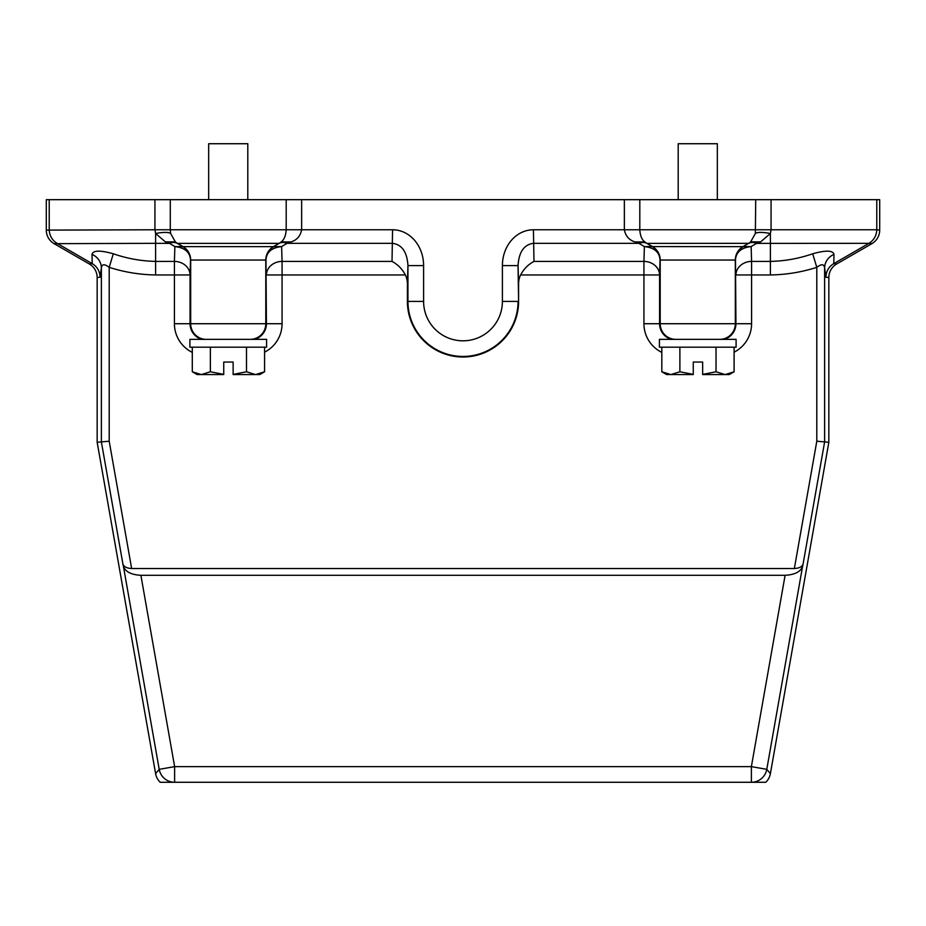 <?xml version="1.0" encoding="UTF-8"?>
<svg xmlns="http://www.w3.org/2000/svg" width="926" height="926" viewBox="0 0 926 926"><rect width="100%" height="100%" fill="white"/><g stroke="black" fill="none" stroke-linecap="round" stroke-linejoin="round"><path stroke-width="1.39" d="M250.147 339.367A15.649 15.649 0 0 0 265.797 323.718L265.797 260.044A15.649 15.649 0 0 1 273.621 246.49L279.108 243.33A15.649 15.649 0 0 0 281.064 241.987C284.074 239.915 285.787 235.841 286.192 229.775L170.28 229.775L170.639 233.514L175.396 241.975M175.35 241.929A15.649 15.649 0 0 0 177.375 243.33L182.85 246.49A15.649 15.649 0 0 1 190.675 260.044L190.675 323.718A15.649 15.649 0 0 0 206.324 339.367M301.644 199.68L301.644 229.775L286.192 229.775L286.192 199.68L639.808 199.68L639.808 229.775C640.213 235.841 641.926 239.915 644.936 241.987A15.649 15.649 0 0 0 646.892 243.33L652.379 246.49A15.649 15.649 0 0 1 660.203 260.044L660.203 323.718A15.649 15.649 0 0 0 675.853 339.367M719.676 339.367A15.649 15.649 0 0 0 735.325 323.718L735.325 260.044A15.649 15.649 0 0 1 743.15 246.49L748.625 243.33A15.649 15.649 0 0 0 750.65 241.929M785.109 575.301C794.647 574.78 800.458 571.851 802.553 566.504L766.786 769.344L751.38 766.624L751.38 782.273A15.649 15.638 -40 0 0 766.786 769.344L770.397 773.65A15.661 15.649 50 0 1 765.779 782.273L174.62 782.273A15.649 15.638 -140 0 1 159.214 769.344L123.447 566.504C125.542 571.851 131.353 574.78 140.891 575.301L174.62 766.624L751.38 766.624L785.109 575.301L140.891 575.301M155.603 773.65L159.214 769.344L174.62 766.624L174.62 782.273L160.221 782.273A15.661 15.649 -50 0 1 155.603 773.65L97.161 442.269L97.161 277.534A15.661 15.649 173.4 0 0 89.336 263.979L54.125 243.665A15.661 15.649 173.4 0 1 46.3 230.111L154.931 229.775L154.931 199.68L170.28 199.68L170.28 229.775L154.931 229.775L155.614 233.514A15.649 3.669 168 0 1 170.639 233.514M405.368 274.953C402.289 269.049 397.844 264.535 392.022 261.398L392.566 229.775A36.149 31.299 -88.3 0 1 423.599 265.6L407.949 265.6L407.405 283.831A18.069 15.649 -88.3 0 0 405.368 274.953L282.071 274.953L282.071 323.718A31.924 31.924 0 0 1 264.581 352.181M423.599 265.6L423.599 301.413A39.401 39.401 0 0 0 463 340.814A39.401 39.401 0 0 0 502.401 301.413L502.401 265.6A36.149 31.299 88.3 0 1 533.434 229.775L533.978 261.398C528.156 264.535 523.711 269.049 520.632 274.953A18.069 15.649 88.3 0 0 518.595 283.831L518.595 301.413A55.595 55.595 0 0 1 463 357.008A55.595 55.595 0 0 1 407.405 301.413L407.405 283.831M392.566 229.775L301.644 229.775C300.406 236.072 296.852 240.123 290.984 241.929L287.072 243.33A15.649 10.441 58.9 0 0 279.189 243.364L281.064 241.987M175.303 241.894L177.283 243.364A15.649 10.441 -58.9 0 0 169.412 243.33L165.372 241.883L155.614 233.514L155.614 243.33L54.125 243.665M750.604 241.975L755.361 233.514L755.72 199.68L771.069 199.68L771.069 229.775L770.386 233.514L760.628 241.883L756.588 243.33A15.649 10.441 58.9 0 0 748.717 243.364L750.697 241.894M644.936 241.987L646.811 243.364A15.649 10.441 -58.9 0 0 638.928 243.33L635.016 241.929C629.148 240.123 625.594 236.072 624.356 229.775L624.356 199.68M192.295 352.378A31.924 31.924 0 0 1 174.412 323.718L174.412 274.953L155.614 274.953C139.757 274.709 124.292 272.175 109.199 267.336L109.199 441.216L131.642 568.518L794.358 568.518L816.801 441.216L816.801 267.336L812.692 253.782C825.818 250.101 832.925 250.298 834.002 254.384L833.77 263.644L868.958 243.33L756.484 243.388A15.649 10.394 59.1 0 0 748.659 243.388L748.717 243.364M828.839 277.534L825.946 277.198A15.649 15.649 96.6 0 1 833.77 263.644L836.664 263.979A15.661 15.649 -173.4 0 0 828.839 277.534L828.839 442.269L816.801 441.216M97.161 442.269L101.374 441.899L101.374 267.938A15.649 14.839 4.5 0 0 91.998 254.384C93.063 250.298 100.17 250.101 113.308 253.782C127.036 258.551 141.134 261.086 155.614 261.398L155.614 243.33L169.516 243.388A15.649 10.394 -59.1 0 1 177.341 243.388L279.189 243.364M828.839 442.269L770.397 773.65M802.553 566.504L803.073 564.119C802.032 566.793 799.126 568.263 794.358 568.518M131.642 568.518C126.874 568.263 123.968 566.793 122.927 564.119L123.447 566.504M836.664 263.979L871.875 243.665A15.661 15.649 -173.4 0 0 879.7 230.111L879.7 199.68L876.783 199.68L876.783 229.775L879.7 230.111M756.484 243.388L751.136 246.582L751.588 261.398L770.386 261.398C784.866 261.086 798.976 258.551 812.692 253.782M89.336 263.979L92.23 263.644L91.998 254.384M771.069 199.68L876.783 199.68M154.931 199.68L46.3 199.68L46.3 230.111M286.192 199.68L170.28 199.68M755.72 199.68L639.808 199.68M113.308 253.782L109.199 267.336C104.499 263.76 101.895 263.968 101.374 267.938L100.054 277.198L97.161 277.534M109.199 441.216L101.374 441.899L122.927 564.119M825.946 277.198L824.626 267.938C824.082 263.968 821.478 263.76 816.801 267.336C801.708 272.175 786.243 274.709 770.386 274.953L751.588 274.953L751.588 323.718A31.924 31.924 0 0 1 734.098 352.181M803.073 564.119L824.626 441.899L824.626 267.938A15.649 14.839 175.5 0 1 834.002 254.384M646.811 243.364L652.286 246.64C656.974 249.36 659.555 253.828 660.03 260.044C659.555 252.15 654.335 247.67 644.38 246.582L638.928 243.33L533.434 243.33C524.023 244.591 518.896 252.022 518.051 265.6L518.595 301.413M639.033 243.388A15.649 10.394 -59.1 0 1 646.857 243.388L748.625 243.33L743.231 246.64L751.136 246.582C741.182 247.67 735.962 252.15 735.487 260.044C735.962 253.828 738.543 249.36 743.231 246.64L644.38 246.582L643.929 261.398A15.649 13.554 1.7 0 1 659.578 274.953L659.578 323.718L735.938 323.718L735.487 260.044L660.03 260.044L659.578 274.953L643.929 274.953L643.929 261.398L533.978 261.398M502.401 301.413L518.051 301.413A55.051 55.051 0 0 1 463 356.452A55.051 55.051 0 0 1 407.949 301.413L407.949 265.6C407.104 252.022 401.977 244.591 392.566 243.33L287.072 243.33L281.62 246.582C271.665 247.67 266.445 252.15 265.97 260.044C266.445 253.828 269.026 249.36 273.714 246.64L182.769 246.64C187.457 249.36 190.038 253.828 190.513 260.044C190.038 252.15 184.818 247.67 174.864 246.582L169.516 243.388M177.283 243.364L182.769 246.64L174.864 246.582L174.412 261.398A15.649 13.554 1.7 0 1 190.061 274.953L190.061 323.718L266.422 323.718L265.97 260.044L190.513 260.044L190.061 274.953L174.412 274.953L174.412 261.398L155.614 261.398L155.614 274.953M281.168 241.906L290.984 241.929M635.016 241.929L644.832 241.906M755.361 233.514A15.649 3.669 -168 0 1 770.386 233.514L770.386 274.953M286.967 243.388A15.649 10.394 59.1 0 0 279.143 243.388L273.714 246.64L281.62 246.582L282.071 261.398A15.649 13.554 -1.7 0 0 266.422 274.953L282.071 274.953L282.071 261.398L392.022 261.398M175.28 241.883L165.372 241.883M760.628 241.883L750.72 241.883M751.588 261.398A15.649 13.554 -1.7 0 0 735.938 274.953L751.588 274.953L751.588 261.398M502.401 265.6L518.051 265.6L518.595 283.831M678.202 143.727L678.202 199.68L678.202 143.727L717.326 143.727L717.326 199.68M734.098 347.192L734.098 371.777L725.07 374.579L702.649 374.579L702.649 362.054L693.261 362.054L693.261 374.579L666.651 374.579L661.812 371.777L670.852 374.579L661.812 371.777L661.812 347.192M734.098 371.777L729.26 374.579L725.07 374.579L716.029 371.777L702.649 374.382M693.261 374.382L679.881 371.777L670.852 374.579M679.881 347.192L679.881 371.777M716.029 347.192L716.029 371.777M736.101 339.367L659.416 339.367L659.416 347.192L736.101 347.192L736.101 339.367M264.581 347.192L264.581 371.777L255.541 374.579L233.132 374.579L233.132 362.054L223.745 362.054L223.745 374.579L197.134 374.579L192.295 371.777L201.324 374.579L192.295 371.777L192.295 347.192M264.581 371.777L259.731 374.579L255.541 374.579L246.501 371.777L233.132 374.382M223.745 374.382L210.364 371.777L201.324 374.579M210.364 347.192L210.364 371.777M246.501 347.192L246.501 371.777M266.584 339.367L189.899 339.367L189.899 347.192L266.584 347.192L266.584 339.367M208.674 199.68L208.674 143.727L247.798 143.727L247.798 199.68M254.592 339.367A16.274 16.274 0 0 0 266.422 323.718L282.071 323.718M174.412 323.718L190.061 323.718A16.274 16.274 0 0 0 201.88 339.367M661.812 352.378A31.924 31.924 0 0 1 643.929 323.718L659.578 323.718A16.274 16.274 0 0 0 671.408 339.367M724.12 339.367A16.274 16.274 0 0 0 735.938 323.718L751.588 323.718M643.929 323.718L643.929 274.953L520.632 274.953M533.434 229.775L876.783 229.775C876.54 235.655 873.924 240.17 868.958 243.33L871.875 243.665M100.054 277.198A15.649 15.649 83.4 0 0 92.23 263.644L57.042 243.33C52.076 240.17 49.46 235.655 49.217 229.775L49.217 199.68M423.599 301.413L407.405 301.413"/></g></svg>
